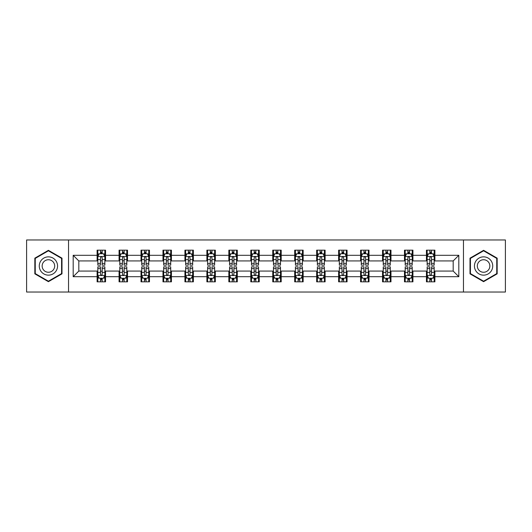 <?xml version="1.0" encoding="UTF-8"?>
<svg xmlns="http://www.w3.org/2000/svg" width="532" height="532" viewBox="0 0 532 532"><rect width="100%" height="100%" fill="white"/><g stroke="black" fill="none" stroke-linecap="round" stroke-linejoin="round"><path stroke-width="0.8" d="M463.458 292.035L505.4 292.035L505.4 239.965L463.458 239.965L463.458 292.035L68.542 292.035L68.542 239.965L26.6 239.965L26.6 292.035L68.542 292.035M463.458 239.965L68.542 239.965M434.89 255.307L434.89 250.166L426.445 250.166L426.445 255.307L412.932 255.307L412.932 250.166L404.486 250.166L404.486 255.307L390.98 255.307L390.98 250.166L382.535 250.166L382.535 255.307L369.022 255.307L369.022 250.166L360.576 250.166L360.576 255.307L347.063 255.307L347.063 250.166L338.625 250.166L338.625 255.307L325.112 255.307L325.112 250.166L316.666 250.166L316.666 255.307L303.154 255.307L303.154 250.166L294.708 250.166L294.708 255.307L281.202 255.307L281.202 250.166L272.756 250.166L272.756 255.307L259.244 255.307L259.244 250.166L250.798 250.166L250.798 255.307L237.292 255.307L237.292 250.166L228.846 250.166L228.846 255.307L215.334 255.307L215.334 250.166L206.888 250.166L206.888 255.307L193.375 255.307L193.375 250.166L184.937 250.166L184.937 255.307L171.424 255.307L171.424 250.166L162.978 250.166L162.978 255.307L149.465 255.307L149.465 250.166L141.02 250.166L141.02 255.307L127.514 255.307L127.514 250.166L119.068 250.166L119.068 255.307L105.555 255.307L105.555 250.166L97.11 250.166L97.11 255.307L73.183 255.307L73.183 276.693L78.816 271.067L97.11 271.067L97.11 281.834L105.555 281.834L105.555 271.067L119.068 271.067L119.068 281.834L127.514 281.834L127.514 271.067L141.02 271.067L141.02 281.834L149.465 281.834L149.465 271.067L162.978 271.067L162.978 281.834L171.424 281.834L171.424 271.067L184.937 271.067L184.937 281.834L193.375 281.834L193.375 271.067L206.888 271.067L206.888 281.834L215.334 281.834L215.334 271.067L228.846 271.067L228.846 281.834L237.292 281.834L237.292 271.067L250.798 271.067L250.798 281.834L259.244 281.834L259.244 271.067L272.756 271.067L272.756 281.834L281.202 281.834L281.202 271.067L294.708 271.067L294.708 281.834L303.154 281.834L303.154 271.067L316.666 271.067L316.666 281.834L325.112 281.834L325.112 271.067L338.625 271.067L338.625 281.834L347.063 281.834L347.063 271.067L360.576 271.067L360.576 281.834L369.022 281.834L369.022 271.067L382.535 271.067L382.535 281.834L390.98 281.834L390.98 271.067L404.486 271.067L404.486 281.834L412.932 281.834L412.932 271.067L426.445 271.067L426.445 281.834L434.89 281.834L434.89 271.067L453.184 271.067L453.184 260.933L434.89 260.933L434.89 255.307L458.817 255.307L458.817 276.693L434.89 276.693M426.445 276.693L412.932 276.693M404.486 276.693L390.98 276.693M382.535 276.693L369.022 276.693M360.576 276.693L347.063 276.693M338.625 276.693L325.112 276.693M316.666 276.693L303.154 276.693M294.708 276.693L281.202 276.693M272.756 276.693L259.244 276.693M250.798 276.693L237.292 276.693M228.846 276.693L215.334 276.693M206.888 276.693L193.375 276.693M184.937 276.693L171.424 276.693M162.978 276.693L149.465 276.693M141.02 276.693L127.514 276.693M119.068 276.693L105.555 276.693M97.11 276.693L73.183 276.693M426.445 255.307L426.445 260.933L412.932 260.933L412.932 255.307M404.486 255.307L404.486 260.933L390.98 260.933L390.98 255.307M382.535 255.307L382.535 260.933L369.022 260.933L369.022 255.307M360.576 255.307L360.576 260.933L347.063 260.933L347.063 255.307M338.625 255.307L338.625 260.933L325.112 260.933L325.112 255.307M316.666 255.307L316.666 260.933L303.154 260.933L303.154 255.307M294.708 255.307L294.708 260.933L281.202 260.933L281.202 255.307M272.756 255.307L272.756 260.933L259.244 260.933L259.244 255.307M250.798 255.307L250.798 260.933L237.292 260.933L237.292 255.307M228.846 255.307L228.846 260.933L215.334 260.933L215.334 255.307M206.888 255.307L206.888 260.933L193.375 260.933L193.375 255.307M184.937 255.307L184.937 260.933L171.424 260.933L171.424 255.307M162.978 255.307L162.978 260.933L149.465 260.933L149.465 255.307M141.02 255.307L141.02 260.933L127.514 260.933L127.514 255.307M119.068 255.307L119.068 260.933L105.555 260.933L105.555 255.307M97.11 255.307L97.11 260.933L78.816 260.933L73.183 255.307M78.816 260.933L78.816 271.067M458.817 276.693L453.184 271.067M453.184 260.933L458.817 255.307M97.11 253.684L97.815 253.684M100.488 253.684L102.177 253.684M104.851 253.684L105.555 253.684M97.11 260.793L97.815 260.793M100.488 260.793L102.177 260.793M104.851 260.793L105.555 260.793M97.11 271.207L97.815 271.207M100.488 271.207L102.177 271.207M104.851 271.207L105.555 271.207M97.11 278.316L97.815 278.316M100.488 278.316L102.177 278.316M104.851 278.316L105.555 278.316M119.068 271.207L119.773 271.207M122.446 271.207L124.136 271.207M126.809 271.207L127.514 271.207M119.068 278.316L119.773 278.316M122.446 278.316L124.136 278.316M126.809 278.316L127.514 278.316M119.068 253.684L119.773 253.684M122.446 253.684L124.136 253.684M126.809 253.684L127.514 253.684M119.068 260.793L119.773 260.793M122.446 260.793L124.136 260.793M126.809 260.793L127.514 260.793M141.02 271.207L141.725 271.207M144.398 271.207L146.087 271.207M148.761 271.207L149.465 271.207M141.02 278.316L141.725 278.316M144.398 278.316L146.087 278.316M148.761 278.316L149.465 278.316M141.02 253.684L141.725 253.684M144.398 253.684L146.087 253.684M148.761 253.684L149.465 253.684M141.02 260.793L141.725 260.793M144.398 260.793L146.087 260.793M148.761 260.793L149.465 260.793M162.978 271.207L163.683 271.207M166.356 271.207L168.046 271.207M170.719 271.207L171.424 271.207M162.978 278.316L163.683 278.316M166.356 278.316L168.046 278.316M170.719 278.316L171.424 278.316M162.978 253.684L163.683 253.684M166.356 253.684L168.046 253.684M170.719 253.684L171.424 253.684M162.978 260.793L163.683 260.793M166.356 260.793L168.046 260.793M170.719 260.793L171.424 260.793M184.937 271.207L185.635 271.207M188.308 271.207L189.997 271.207M192.677 271.207L193.375 271.207M184.937 278.316L185.635 278.316M188.308 278.316L189.997 278.316M192.677 278.316L193.375 278.316M184.937 253.684L185.635 253.684M188.308 253.684L189.997 253.684M192.677 253.684L193.375 253.684M184.937 260.793L185.635 260.793M188.308 260.793L189.997 260.793M192.677 260.793L193.375 260.793M206.888 271.207L207.593 271.207M210.266 271.207L211.955 271.207M214.629 271.207L215.334 271.207M206.888 278.316L207.593 278.316M210.266 278.316L211.955 278.316M214.629 278.316L215.334 278.316M206.888 253.684L207.593 253.684M210.266 253.684L211.955 253.684M214.629 253.684L215.334 253.684M206.888 260.793L207.593 260.793M210.266 260.793L211.955 260.793M214.629 260.793L215.334 260.793M228.846 271.207L229.551 271.207M232.225 271.207L233.914 271.207M236.587 271.207L237.292 271.207M228.846 278.316L229.551 278.316M232.225 278.316L233.914 278.316M236.587 278.316L237.292 278.316M228.846 253.684L229.551 253.684M232.225 253.684L233.914 253.684M236.587 253.684L237.292 253.684M228.846 260.793L229.551 260.793M232.225 260.793L233.914 260.793M236.587 260.793L237.292 260.793M250.798 271.207L251.503 271.207M254.176 271.207L255.865 271.207M258.539 271.207L259.244 271.207M250.798 278.316L251.503 278.316M254.176 278.316L255.865 278.316M258.539 278.316L259.244 278.316M250.798 253.684L251.503 253.684M254.176 253.684L255.865 253.684M258.539 253.684L259.244 253.684M250.798 260.793L251.503 260.793M254.176 260.793L255.865 260.793M258.539 260.793L259.244 260.793M272.756 271.207L273.461 271.207M276.135 271.207L277.824 271.207M280.497 271.207L281.202 271.207M272.756 278.316L273.461 278.316M276.135 278.316L277.824 278.316M280.497 278.316L281.202 278.316M272.756 253.684L273.461 253.684M276.135 253.684L277.824 253.684M280.497 253.684L281.202 253.684M272.756 260.793L273.461 260.793M276.135 260.793L277.824 260.793M280.497 260.793L281.202 260.793M294.708 271.207L295.413 271.207M298.086 271.207L299.775 271.207M302.449 271.207L303.154 271.207M294.708 278.316L295.413 278.316M298.086 278.316L299.775 278.316M302.449 278.316L303.154 278.316M294.708 253.684L295.413 253.684M298.086 253.684L299.775 253.684M302.449 253.684L303.154 253.684M294.708 260.793L295.413 260.793M298.086 260.793L299.775 260.793M302.449 260.793L303.154 260.793M316.666 271.207L317.371 271.207M320.045 271.207L321.734 271.207M324.407 271.207L325.112 271.207M316.666 278.316L317.371 278.316M320.045 278.316L321.734 278.316M324.407 278.316L325.112 278.316M316.666 253.684L317.371 253.684M320.045 253.684L321.734 253.684M324.407 253.684L325.112 253.684M316.666 260.793L317.371 260.793M320.045 260.793L321.734 260.793M324.407 260.793L325.112 260.793M338.625 271.207L339.323 271.207M342.003 271.207L343.692 271.207M346.365 271.207L347.063 271.207M338.625 278.316L339.323 278.316M342.003 278.316L343.692 278.316M346.365 278.316L347.063 278.316M338.625 253.684L339.323 253.684M342.003 253.684L343.692 253.684M346.365 253.684L347.063 253.684M338.625 260.793L339.323 260.793M342.003 260.793L343.692 260.793M346.365 260.793L347.063 260.793M360.576 271.207L361.281 271.207M363.954 271.207L365.644 271.207M368.317 271.207L369.022 271.207M360.576 278.316L361.281 278.316M363.954 278.316L365.644 278.316M368.317 278.316L369.022 278.316M360.576 253.684L361.281 253.684M363.954 253.684L365.644 253.684M368.317 253.684L369.022 253.684M360.576 260.793L361.281 260.793M363.954 260.793L365.644 260.793M368.317 260.793L369.022 260.793M382.535 271.207L383.239 271.207M385.913 271.207L387.602 271.207M390.275 271.207L390.98 271.207M382.535 278.316L383.239 278.316M385.913 278.316L387.602 278.316M390.275 278.316L390.98 278.316M382.535 253.684L383.239 253.684M385.913 253.684L387.602 253.684M390.275 253.684L390.98 253.684M382.535 260.793L383.239 260.793M385.913 260.793L387.602 260.793M390.275 260.793L390.98 260.793M404.486 271.207L405.191 271.207M407.864 271.207L409.554 271.207M412.227 271.207L412.932 271.207M404.486 278.316L405.191 278.316M407.864 278.316L409.554 278.316M412.227 278.316L412.932 278.316M404.486 253.684L405.191 253.684M407.864 253.684L409.554 253.684M412.227 253.684L412.932 253.684M404.486 260.793L405.191 260.793M407.864 260.793L409.554 260.793M412.227 260.793L412.932 260.793M426.445 271.207L427.149 271.207M429.823 271.207L431.512 271.207M434.185 271.207L434.89 271.207M426.445 278.316L427.149 278.316M429.823 278.316L431.512 278.316M434.185 278.316L434.89 278.316M426.445 253.684L427.149 253.684M429.823 253.684L431.512 253.684M434.185 253.684L434.89 253.684M426.445 260.793L427.149 260.793M429.823 260.793L431.512 260.793M434.185 260.793L434.89 260.793M48.412 281.681L61.998 273.84L61.998 258.16L48.412 250.319L34.833 258.16L34.833 273.84L48.412 281.681M497.167 258.16L483.588 250.319L470.002 258.16L470.002 273.84L483.588 281.681L497.167 273.84L497.167 258.16M102.177 251.995L100.488 251.995M104.851 263.393L102.177 263.393L102.177 265.155L104.851 265.155L104.851 256.57L103.447 253.757L99.225 253.757L97.815 256.57L97.815 265.155L100.488 265.155L100.488 263.393L97.815 263.393M97.815 256.57L97.815 250.166M104.851 256.57L104.851 250.166M100.488 253.757L100.488 250.166M102.177 250.166L102.177 253.757M102.177 263.393L102.177 257.628C101.619 256.544 101.053 256.544 100.488 257.628L100.488 263.393M100.488 280.005L102.177 280.005M97.815 268.607L100.488 268.607L100.488 266.845L97.815 266.845L97.815 275.43L99.225 278.243L103.447 278.243L104.851 275.43L104.851 266.845L102.177 266.845L102.177 268.607L104.851 268.607M104.851 275.43L104.851 281.834M97.815 275.43L97.815 281.834M102.177 278.243L102.177 281.834M100.488 281.834L100.488 278.243M100.488 268.607L100.488 274.372C101.053 275.456 101.612 275.456 102.177 274.372L102.177 268.607M56.339 270.575A9.15 9.15 0 0 0 52.987 258.08A9.15 9.15 0 0 0 40.492 261.425A9.15 9.15 0 0 0 43.843 273.92A9.15 9.15 0 0 0 56.339 270.575M53.838 269.132A6.264 6.264 0 0 0 51.544 260.574A6.264 6.264 0 0 0 42.992 262.868A6.264 6.264 0 0 0 45.286 271.426A6.264 6.264 0 0 0 53.838 269.132M35.258 273.594L35.258 258.406L48.412 250.805L61.572 258.406L61.572 273.594L48.412 281.195L35.258 273.594M483.588 256.85A9.15 9.15 0 0 0 474.438 266A9.15 9.15 0 0 0 483.588 275.15A9.15 9.15 0 0 0 492.732 266A9.15 9.15 0 0 0 483.588 256.85M483.588 259.736A6.264 6.264 0 0 0 477.324 266A6.264 6.264 0 0 0 483.588 272.264A6.264 6.264 0 0 0 489.846 266A6.264 6.264 0 0 0 483.588 259.736M496.742 273.594L483.588 281.195L470.428 273.594L470.428 258.406L483.588 250.805L496.742 258.406L496.742 273.594M124.136 251.995L122.446 251.995M126.809 263.393L124.136 263.393L124.136 265.155L126.809 265.155L126.809 256.57L125.399 253.757L121.176 253.757L119.773 256.57L119.773 265.155L122.446 265.155L122.446 263.393L119.773 263.393M119.773 256.57L119.773 250.166M126.809 256.57L126.809 250.166M122.446 253.757L122.446 250.166M124.136 250.166L124.136 253.757M124.136 263.393L124.136 257.628C123.57 256.544 123.005 256.544 122.446 257.628L122.446 263.393M146.087 251.995L144.398 251.995M148.761 263.393L146.087 263.393L146.087 265.155L148.761 265.155L148.761 256.57L147.357 253.757L143.135 253.757L141.725 256.57L141.725 265.155L144.398 265.155L144.398 263.393L141.725 263.393M141.725 256.57L141.725 250.166M148.761 256.57L148.761 250.166M144.398 253.757L144.398 250.166M146.087 250.166L146.087 253.757M146.087 263.393L146.087 257.628C145.529 256.544 144.963 256.544 144.398 257.628L144.398 263.393M122.446 280.005L124.136 280.005M119.773 268.607L122.446 268.607L122.446 266.845L119.773 266.845L119.773 275.43L121.176 278.243L125.399 278.243L126.809 275.43L126.809 266.845L124.136 266.845L124.136 268.607L126.809 268.607M126.809 275.43L126.809 281.834M119.773 275.43L119.773 281.834M124.136 278.243L124.136 281.834M122.446 281.834L122.446 278.243M122.446 268.607L122.446 274.372C123.005 275.456 123.57 275.456 124.136 274.372L124.136 268.607M144.398 280.005L146.087 280.005M141.725 268.607L144.398 268.607L144.398 266.845L141.725 266.845L141.725 275.43L143.135 278.243L147.357 278.243L148.761 275.43L148.761 266.845L146.087 266.845L146.087 268.607L148.761 268.607M148.761 275.43L148.761 281.834M141.725 275.43L141.725 281.834M146.087 278.243L146.087 281.834M144.398 281.834L144.398 278.243M144.398 268.607L144.398 274.372C144.963 275.456 145.522 275.456 146.087 274.372L146.087 268.607M168.046 251.995L166.356 251.995M170.719 263.393L168.046 263.393L168.046 265.155L170.719 265.155L170.719 256.57L169.309 253.757L165.086 253.757L163.683 256.57L163.683 265.155L166.356 265.155L166.356 263.393L163.683 263.393M163.683 256.57L163.683 250.166M170.719 256.57L170.719 250.166M166.356 253.757L166.356 250.166M168.046 250.166L168.046 253.757M168.046 263.393L168.046 257.628C167.48 256.544 166.922 256.544 166.356 257.628L166.356 263.393M189.997 251.995L188.308 251.995M192.677 263.393L189.997 263.393L189.997 265.155L192.677 265.155L192.677 256.57L191.267 253.757L187.045 253.757L185.635 256.57L185.635 265.155L188.308 265.155L188.308 263.393L185.635 263.393M185.635 256.57L185.635 250.166M192.677 256.57L192.677 250.166M188.308 253.757L188.308 250.166M189.997 250.166L189.997 253.757M189.997 263.393L189.997 257.628C189.439 256.544 188.873 256.544 188.308 257.628L188.308 263.393M211.955 251.995L210.266 251.995M214.629 263.393L211.955 263.393L211.955 265.155L214.629 265.155L214.629 256.57L213.219 253.757L209.003 253.757L207.593 256.57L207.593 265.155L210.266 265.155L210.266 263.393L207.593 263.393M207.593 256.57L207.593 250.166M214.629 256.57L214.629 250.166M210.266 253.757L210.266 250.166M211.955 250.166L211.955 253.757M211.955 263.393L211.955 257.628C211.39 256.544 210.832 256.544 210.266 257.628L210.266 263.393M166.356 280.005L168.046 280.005M163.683 268.607L166.356 268.607L166.356 266.845L163.683 266.845L163.683 275.43L165.086 278.243L169.309 278.243L170.719 275.43L170.719 266.845L168.046 266.845L168.046 268.607L170.719 268.607M170.719 275.43L170.719 281.834M163.683 275.43L163.683 281.834M168.046 278.243L168.046 281.834M166.356 281.834L166.356 278.243M166.356 268.607L166.356 274.372C166.915 275.456 167.48 275.456 168.046 274.372L168.046 268.607M188.308 280.005L189.997 280.005M185.635 268.607L188.308 268.607L188.308 266.845L185.635 266.845L185.635 275.43L187.045 278.243L191.267 278.243L192.677 275.43L192.677 266.845L189.997 266.845L189.997 268.607L192.677 268.607M192.677 275.43L192.677 281.834M185.635 275.43L185.635 281.834M189.997 278.243L189.997 281.834M188.308 281.834L188.308 278.243M188.308 268.607L188.308 274.372C188.873 275.456 189.439 275.456 189.997 274.372L189.997 268.607M210.266 280.005L211.955 280.005M207.593 268.607L210.266 268.607L210.266 266.845L207.593 266.845L207.593 275.43L209.003 278.243L213.219 278.243L214.629 275.43L214.629 266.845L211.955 266.845L211.955 268.607L214.629 268.607M214.629 275.43L214.629 281.834M207.593 275.43L207.593 281.834M211.955 278.243L211.955 281.834M210.266 281.834L210.266 278.243M210.266 268.607L210.266 274.372C210.832 275.456 211.39 275.456 211.955 274.372L211.955 268.607M233.914 251.995L232.225 251.995M236.587 263.393L233.914 263.393L233.914 265.155L236.587 265.155L236.587 256.57L235.177 253.757L230.955 253.757L229.551 256.57L229.551 265.155L232.225 265.155L232.225 263.393L229.551 263.393M229.551 256.57L229.551 250.166M236.587 256.57L236.587 250.166M232.225 253.757L232.225 250.166M233.914 250.166L233.914 253.757M233.914 263.393L233.914 257.628C233.349 256.544 232.783 256.544 232.225 257.628L232.225 263.393M232.225 280.005L233.914 280.005M229.551 268.607L232.225 268.607L232.225 266.845L229.551 266.845L229.551 275.43L230.955 278.243L235.177 278.243L236.587 275.43L236.587 266.845L233.914 266.845L233.914 268.607L236.587 268.607M236.587 275.43L236.587 281.834M229.551 275.43L229.551 281.834M233.914 278.243L233.914 281.834M232.225 281.834L232.225 278.243M232.225 268.607L232.225 274.372C232.783 275.456 233.349 275.456 233.914 274.372L233.914 268.607M255.865 251.995L254.176 251.995M258.539 263.393L255.865 263.393L255.865 265.155L258.539 265.155L258.539 256.57L257.136 253.757L252.913 253.757L251.503 256.57L251.503 265.155L254.176 265.155L254.176 263.393L251.503 263.393M251.503 256.57L251.503 250.166M258.539 256.57L258.539 250.166M254.176 253.757L254.176 250.166M255.865 250.166L255.865 253.757M255.865 263.393L255.865 257.628C255.307 256.544 254.742 256.544 254.176 257.628L254.176 263.393M254.176 280.005L255.865 280.005M251.503 268.607L254.176 268.607L254.176 266.845L251.503 266.845L251.503 275.43L252.913 278.243L257.136 278.243L258.539 275.43L258.539 266.845L255.865 266.845L255.865 268.607L258.539 268.607M258.539 275.43L258.539 281.834M251.503 275.43L251.503 281.834M255.865 278.243L255.865 281.834M254.176 281.834L254.176 278.243M254.176 268.607L254.176 274.372C254.742 275.456 255.3 275.456 255.865 274.372L255.865 268.607M277.824 251.995L276.135 251.995M280.497 263.393L277.824 263.393L277.824 265.155L280.497 265.155L280.497 256.57L279.087 253.757L274.864 253.757L273.461 256.57L273.461 265.155L276.135 265.155L276.135 263.393L273.461 263.393M273.461 256.57L273.461 250.166M280.497 256.57L280.497 250.166M276.135 253.757L276.135 250.166M277.824 250.166L277.824 253.757M277.824 263.393L277.824 257.628C277.258 256.544 276.7 256.544 276.135 257.628L276.135 263.393M276.135 280.005L277.824 280.005M273.461 268.607L276.135 268.607L276.135 266.845L273.461 266.845L273.461 275.43L274.864 278.243L279.087 278.243L280.497 275.43L280.497 266.845L277.824 266.845L277.824 268.607L280.497 268.607M280.497 275.43L280.497 281.834M273.461 275.43L273.461 281.834M277.824 278.243L277.824 281.834M276.135 281.834L276.135 278.243M276.135 268.607L276.135 274.372C276.693 275.456 277.258 275.456 277.824 274.372L277.824 268.607M299.775 251.995L298.086 251.995M302.449 263.393L299.775 263.393L299.775 265.155L302.449 265.155L302.449 256.57L301.046 253.757L296.823 253.757L295.413 256.57L295.413 265.155L298.086 265.155L298.086 263.393L295.413 263.393M295.413 256.57L295.413 250.166M302.449 256.57L302.449 250.166M298.086 253.757L298.086 250.166M299.775 250.166L299.775 253.757M299.775 263.393L299.775 257.628C299.217 256.544 298.652 256.544 298.086 257.628L298.086 263.393M298.086 280.005L299.775 280.005M295.413 268.607L298.086 268.607L298.086 266.845L295.413 266.845L295.413 275.43L296.823 278.243L301.046 278.243L302.449 275.43L302.449 266.845L299.775 266.845L299.775 268.607L302.449 268.607M302.449 275.43L302.449 281.834M295.413 275.43L295.413 281.834M299.775 278.243L299.775 281.834M298.086 281.834L298.086 278.243M298.086 268.607L298.086 274.372C298.652 275.456 299.217 275.456 299.775 274.372L299.775 268.607M321.734 251.995L320.045 251.995M324.407 263.393L321.734 263.393L321.734 265.155L324.407 265.155L324.407 256.57L322.997 253.757L318.781 253.757L317.371 256.57L317.371 265.155L320.045 265.155L320.045 263.393L317.371 263.393M317.371 256.57L317.371 250.166M324.407 256.57L324.407 250.166M320.045 253.757L320.045 250.166M321.734 250.166L321.734 253.757M321.734 263.393L321.734 257.628C321.168 256.544 320.61 256.544 320.045 257.628L320.045 263.393M320.045 280.005L321.734 280.005M317.371 268.607L320.045 268.607L320.045 266.845L317.371 266.845L317.371 275.43L318.781 278.243L322.997 278.243L324.407 275.43L324.407 266.845L321.734 266.845L321.734 268.607L324.407 268.607M324.407 275.43L324.407 281.834M317.371 275.43L317.371 281.834M321.734 278.243L321.734 281.834M320.045 281.834L320.045 278.243M320.045 268.607L320.045 274.372C320.61 275.456 321.168 275.456 321.734 274.372L321.734 268.607M343.692 251.995L342.003 251.995M346.365 263.393L343.692 263.393L343.692 265.155L346.365 265.155L346.365 256.57L344.955 253.757L340.733 253.757L339.323 256.57L339.323 265.155L342.003 265.155L342.003 263.393L339.323 263.393M339.323 256.57L339.323 250.166M346.365 256.57L346.365 250.166M342.003 253.757L342.003 250.166M343.692 250.166L343.692 253.757M343.692 263.393L343.692 257.628C343.127 256.544 342.561 256.544 342.003 257.628L342.003 263.393M342.003 280.005L343.692 280.005M339.323 268.607L342.003 268.607L342.003 266.845L339.323 266.845L339.323 275.43L340.733 278.243L344.955 278.243L346.365 275.43L346.365 266.845L343.692 266.845L343.692 268.607L346.365 268.607M346.365 275.43L346.365 281.834M339.323 275.43L339.323 281.834M343.692 278.243L343.692 281.834M342.003 281.834L342.003 278.243M342.003 268.607L342.003 274.372C342.561 275.456 343.127 275.456 343.692 274.372L343.692 268.607M365.644 251.995L363.954 251.995M368.317 263.393L365.644 263.393L365.644 265.155L368.317 265.155L368.317 256.57L366.914 253.757L362.691 253.757L361.281 256.57L361.281 265.155L363.954 265.155L363.954 263.393L361.281 263.393M361.281 256.57L361.281 250.166M368.317 256.57L368.317 250.166M363.954 253.757L363.954 250.166M365.644 250.166L365.644 253.757M365.644 263.393L365.644 257.628C365.085 256.544 364.52 256.544 363.954 257.628L363.954 263.393M363.954 280.005L365.644 280.005M361.281 268.607L363.954 268.607L363.954 266.845L361.281 266.845L361.281 275.43L362.691 278.243L366.914 278.243L368.317 275.43L368.317 266.845L365.644 266.845L365.644 268.607L368.317 268.607M368.317 275.43L368.317 281.834M361.281 275.43L361.281 281.834M365.644 278.243L365.644 281.834M363.954 281.834L363.954 278.243M363.954 268.607L363.954 274.372C364.52 275.456 365.078 275.456 365.644 274.372L365.644 268.607M387.602 251.995L385.913 251.995M390.275 263.393L387.602 263.393L387.602 265.155L390.275 265.155L390.275 256.57L388.865 253.757L384.643 253.757L383.239 256.57L383.239 265.155L385.913 265.155L385.913 263.393L383.239 263.393M383.239 256.57L383.239 250.166M390.275 256.57L390.275 250.166M385.913 253.757L385.913 250.166M387.602 250.166L387.602 253.757M387.602 263.393L387.602 257.628C387.037 256.544 386.478 256.544 385.913 257.628L385.913 263.393M385.913 280.005L387.602 280.005M383.239 268.607L385.913 268.607L385.913 266.845L383.239 266.845L383.239 275.43L384.643 278.243L388.865 278.243L390.275 275.43L390.275 266.845L387.602 266.845L387.602 268.607L390.275 268.607M390.275 275.43L390.275 281.834M383.239 275.43L383.239 281.834M387.602 278.243L387.602 281.834M385.913 281.834L385.913 278.243M385.913 268.607L385.913 274.372C386.471 275.456 387.037 275.456 387.602 274.372L387.602 268.607M409.554 251.995L407.864 251.995M412.227 263.393L409.554 263.393L409.554 265.155L412.227 265.155L412.227 256.57L410.824 253.757L406.601 253.757L405.191 256.57L405.191 265.155L407.864 265.155L407.864 263.393L405.191 263.393M405.191 256.57L405.191 250.166M412.227 256.57L412.227 250.166M407.864 253.757L407.864 250.166M409.554 250.166L409.554 253.757M409.554 263.393L409.554 257.628C408.995 256.544 408.43 256.544 407.864 257.628L407.864 263.393M407.864 280.005L409.554 280.005M405.191 268.607L407.864 268.607L407.864 266.845L405.191 266.845L405.191 275.43L406.601 278.243L410.824 278.243L412.227 275.43L412.227 266.845L409.554 266.845L409.554 268.607L412.227 268.607M412.227 275.43L412.227 281.834M405.191 275.43L405.191 281.834M409.554 278.243L409.554 281.834M407.864 281.834L407.864 278.243M407.864 268.607L407.864 274.372C408.43 275.456 408.995 275.456 409.554 274.372L409.554 268.607M431.512 251.995L429.823 251.995M434.185 263.393L431.512 263.393L431.512 265.155L434.185 265.155L434.185 256.57L432.775 253.757L428.553 253.757L427.149 256.57L427.149 265.155L429.823 265.155L429.823 263.393L427.149 263.393M427.149 256.57L427.149 250.166M434.185 256.57L434.185 250.166M429.823 253.757L429.823 250.166M431.512 250.166L431.512 253.757M431.512 263.393L431.512 257.628C430.947 256.544 430.388 256.544 429.823 257.628L429.823 263.393M429.823 280.005L431.512 280.005M427.149 268.607L429.823 268.607L429.823 266.845L427.149 266.845L427.149 275.43L428.553 278.243L432.775 278.243L434.185 275.43L434.185 266.845L431.512 266.845L431.512 268.607L434.185 268.607M434.185 275.43L434.185 281.834M427.149 275.43L427.149 281.834M431.512 278.243L431.512 281.834M429.823 281.834L429.823 278.243M429.823 268.607L429.823 274.372C430.381 275.456 430.947 275.456 431.512 274.372L431.512 268.607M104.817 256.497L97.848 256.497M97.815 253.924L99.138 253.924M103.527 253.924L104.851 253.924M100.488 259.616L97.815 259.616M104.851 259.616L102.177 259.616M102.177 252.893L100.488 252.893M97.848 275.503L104.817 275.503M104.851 278.076L103.527 278.076M99.138 278.076L97.815 278.076M102.177 272.384L104.851 272.384M97.815 272.384L100.488 272.384M100.488 279.107L102.177 279.107M126.769 256.497L119.806 256.497M119.773 253.924L121.097 253.924M125.486 253.924L126.809 253.924M122.446 259.616L119.773 259.616M126.809 259.616L124.136 259.616M124.136 252.893L122.446 252.893M148.727 256.497L141.758 256.497M141.725 253.924L143.048 253.924M147.437 253.924L148.761 253.924M144.398 259.616L141.725 259.616M148.761 259.616L146.087 259.616M146.087 252.893L144.398 252.893M119.806 275.503L126.769 275.503M126.809 278.076L125.486 278.076M121.097 278.076L119.773 278.076M124.136 272.384L126.809 272.384M119.773 272.384L122.446 272.384M122.446 279.107L124.136 279.107M141.758 275.503L148.727 275.503M148.761 278.076L147.437 278.076M143.048 278.076L141.725 278.076M146.087 272.384L148.761 272.384M141.725 272.384L144.398 272.384M144.398 279.107L146.087 279.107M170.686 256.497L163.716 256.497M163.683 253.924L165.006 253.924M169.395 253.924L170.719 253.924M166.356 259.616L163.683 259.616M170.719 259.616L168.046 259.616M168.046 252.893L166.356 252.893M192.637 256.497L185.675 256.497M185.635 253.924L186.958 253.924M191.354 253.924L192.677 253.924M188.308 259.616L185.635 259.616M192.677 259.616L189.997 259.616M189.997 252.893L188.308 252.893M214.596 256.497L207.626 256.497M207.593 253.924L208.916 253.924M213.305 253.924L214.629 253.924M210.266 259.616L207.593 259.616M214.629 259.616L211.955 259.616M211.955 252.893L210.266 252.893M163.716 275.503L170.686 275.503M170.719 278.076L169.395 278.076M165.006 278.076L163.683 278.076M168.046 272.384L170.719 272.384M163.683 272.384L166.356 272.384M166.356 279.107L168.046 279.107M185.675 275.503L192.637 275.503M192.677 278.076L191.354 278.076M186.958 278.076L185.635 278.076M189.997 272.384L192.677 272.384M185.635 272.384L188.308 272.384M188.308 279.107L189.997 279.107M207.626 275.503L214.596 275.503M214.629 278.076L213.305 278.076M208.916 278.076L207.593 278.076M211.955 272.384L214.629 272.384M207.593 272.384L210.266 272.384M210.266 279.107L211.955 279.107M236.547 256.497L229.585 256.497M229.551 253.924L230.868 253.924M235.264 253.924L236.587 253.924M232.225 259.616L229.551 259.616M236.587 259.616L233.914 259.616M233.914 252.893L232.225 252.893M229.585 275.503L236.547 275.503M236.587 278.076L235.264 278.076M230.868 278.076L229.551 278.076M233.914 272.384L236.587 272.384M229.551 272.384L232.225 272.384M232.225 279.107L233.914 279.107M258.505 256.497L251.536 256.497M251.503 253.924L252.826 253.924M257.215 253.924L258.539 253.924M254.176 259.616L251.503 259.616M258.539 259.616L255.865 259.616M255.865 252.893L254.176 252.893M251.536 275.503L258.505 275.503M258.539 278.076L257.215 278.076M252.826 278.076L251.503 278.076M255.865 272.384L258.539 272.384M251.503 272.384L254.176 272.384M254.176 279.107L255.865 279.107M280.464 256.497L273.495 256.497M273.461 253.924L274.785 253.924M279.174 253.924L280.497 253.924M276.135 259.616L273.461 259.616M280.497 259.616L277.824 259.616M277.824 252.893L276.135 252.893M273.495 275.503L280.464 275.503M280.497 278.076L279.174 278.076M274.785 278.076L273.461 278.076M277.824 272.384L280.497 272.384M273.461 272.384L276.135 272.384M276.135 279.107L277.824 279.107M302.415 256.497L295.453 256.497M295.413 253.924L296.736 253.924M301.132 253.924L302.449 253.924M298.086 259.616L295.413 259.616M302.449 259.616L299.775 259.616M299.775 252.893L298.086 252.893M295.453 275.503L302.415 275.503M302.449 278.076L301.132 278.076M296.736 278.076L295.413 278.076M299.775 272.384L302.449 272.384M295.413 272.384L298.086 272.384M298.086 279.107L299.775 279.107M324.374 256.497L317.405 256.497M317.371 253.924L318.695 253.924M323.084 253.924L324.407 253.924M320.045 259.616L317.371 259.616M324.407 259.616L321.734 259.616M321.734 252.893L320.045 252.893M317.405 275.503L324.374 275.503M324.407 278.076L323.084 278.076M318.695 278.076L317.371 278.076M321.734 272.384L324.407 272.384M317.371 272.384L320.045 272.384M320.045 279.107L321.734 279.107M346.325 256.497L339.363 256.497M339.323 253.924L340.646 253.924M345.042 253.924L346.365 253.924M342.003 259.616L339.323 259.616M346.365 259.616L343.692 259.616M343.692 252.893L342.003 252.893M339.363 275.503L346.325 275.503M346.365 278.076L345.042 278.076M340.646 278.076L339.323 278.076M343.692 272.384L346.365 272.384M339.323 272.384L342.003 272.384M342.003 279.107L343.692 279.107M368.284 256.497L361.314 256.497M361.281 253.924L362.605 253.924M366.994 253.924L368.317 253.924M363.954 259.616L361.281 259.616M368.317 259.616L365.644 259.616M365.644 252.893L363.954 252.893M361.314 275.503L368.284 275.503M368.317 278.076L366.994 278.076M362.605 278.076L361.281 278.076M365.644 272.384L368.317 272.384M361.281 272.384L363.954 272.384M363.954 279.107L365.644 279.107M390.242 256.497L383.273 256.497M383.239 253.924L384.563 253.924M388.952 253.924L390.275 253.924M385.913 259.616L383.239 259.616M390.275 259.616L387.602 259.616M387.602 252.893L385.913 252.893M383.273 275.503L390.242 275.503M390.275 278.076L388.952 278.076M384.563 278.076L383.239 278.076M387.602 272.384L390.275 272.384M383.239 272.384L385.913 272.384M385.913 279.107L387.602 279.107M412.194 256.497L405.231 256.497M405.191 253.924L406.514 253.924M410.904 253.924L412.227 253.924M407.864 259.616L405.191 259.616M412.227 259.616L409.554 259.616M409.554 252.893L407.864 252.893M405.231 275.503L412.194 275.503M412.227 278.076L410.904 278.076M406.514 278.076L405.191 278.076M409.554 272.384L412.227 272.384M405.191 272.384L407.864 272.384M407.864 279.107L409.554 279.107M434.152 256.497L427.183 256.497M427.149 253.924L428.473 253.924M432.862 253.924L434.185 253.924M429.823 259.616L427.149 259.616M434.185 259.616L431.512 259.616M431.512 252.893L429.823 252.893M427.183 275.503L434.152 275.503M434.185 278.076L432.862 278.076M428.473 278.076L427.149 278.076M431.512 272.384L434.185 272.384M427.149 272.384L429.823 272.384M429.823 279.107L431.512 279.107"/></g></svg>
